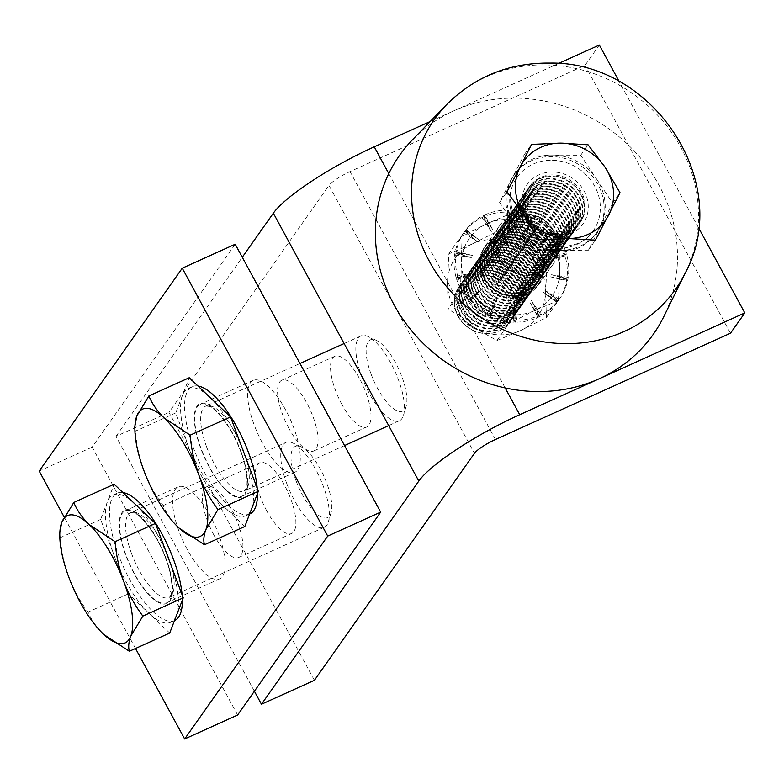 <?xml version="1.0" encoding="UTF-8"?>
<svg xmlns="http://www.w3.org/2000/svg" width="784" height="784" viewBox="0 0 784 784"><rect width="100%" height="100%" fill="white"/><g stroke="black" fill="none" stroke-linecap="round" stroke-linejoin="round"><path stroke-width="0.59" stroke-dasharray="3.92 2.94" d="M209.377 466.803A50.45 17.748 65.7 0 1 200.214 404.348A50.45 17.748 65.7 0 1 232.632 433.836A50.45 17.748 65.7 0 1 241.795 496.292A50.45 17.748 65.7 0 1 209.377 466.803M262.346 442.852A50.45 17.748 65.7 0 1 253.183 380.397A50.45 17.748 65.7 0 1 285.592 409.885A50.45 17.748 65.7 0 1 294.755 472.34A50.45 17.748 65.7 0 1 262.346 442.852M134.28 573.32A50.45 17.748 65.7 0 1 125.117 510.864A50.45 17.748 65.7 0 1 157.525 540.352A50.45 17.748 65.7 0 1 166.688 602.808A50.45 17.748 65.7 0 1 134.28 573.32M187.239 549.378A50.45 17.748 65.7 0 1 178.076 486.913A50.45 17.748 65.7 0 1 210.484 516.401A50.45 17.748 65.7 0 1 219.657 578.857A50.45 17.748 65.7 0 1 187.239 549.378M237.621 715.018L92.159 447.125L235.21 244.236M135.524 648.486L64.19 517.097M92.159 447.125L39.2 471.076M182.104 594.831A69.854 24.578 65.7 0 1 182.368 600.074M174.685 620.487A69.854 24.578 65.7 0 1 118.502 554.837A69.854 24.578 65.7 0 1 117.12 493.185A69.854 24.578 65.7 0 1 122.872 492.538M176.478 615.43A69.854 24.578 -114.3 0 0 169.334 560.638A69.854 24.578 -114.3 0 0 134.789 503.847A69.854 24.578 -114.3 0 0 113.151 494.978A69.854 24.578 -114.3 0 0 107.388 501.838A69.854 24.578 -114.3 0 0 114.533 556.63A69.854 24.578 -114.3 0 0 149.068 613.421A69.854 24.578 -114.3 0 0 170.716 622.29A69.854 24.578 -114.3 0 0 176.478 615.43M296.078 480.876A39.092 13.749 -114.3 0 0 315.913 513.128A39.092 13.749 -114.3 0 0 331.044 512.873A39.092 13.749 -114.3 0 0 326.742 483.12A39.092 13.749 -114.3 0 0 301.193 446.86A39.092 13.749 -114.3 0 0 296.078 480.876M286.758 483.542A46.57 16.386 -114.3 0 0 324.213 527.318A46.57 16.386 -114.3 0 0 328.418 521.664A46.57 16.386 -114.3 0 0 323.292 486.217A46.57 16.386 -114.3 0 0 292.853 443.019A46.57 16.386 -114.3 0 0 285.837 442.45A46.57 16.386 -114.3 0 0 286.758 483.542M169.716 633.021L128.419 593.821L100.636 519.439L114.141 484.247M59.672 533.306L60.28 537.687C61.417 551.426 64.278 564.627 68.845 577.289C73.774 589.98 80.174 601.573 88.063 612.079C91.395 620.017 96.51 627.347 103.39 634.08M100.636 519.439L60.28 537.687M128.419 593.821L88.063 612.079M257.211 488.314A69.854 24.578 65.7 0 1 257.466 493.557M249.792 513.971A69.854 24.578 65.7 0 1 193.599 448.321A69.854 24.578 65.7 0 1 192.217 386.669A69.854 24.578 65.7 0 1 197.98 386.022M251.576 508.914A69.854 24.578 -114.3 0 0 244.432 454.122A69.854 24.578 -114.3 0 0 209.887 397.331A69.854 24.578 -114.3 0 0 188.248 388.462A69.854 24.578 -114.3 0 0 182.486 395.322A69.854 24.578 -114.3 0 0 189.63 450.114A69.854 24.578 -114.3 0 0 224.175 506.905A69.854 24.578 -114.3 0 0 245.813 515.774A69.854 24.578 -114.3 0 0 251.576 508.914M371.175 374.36A39.092 13.749 -114.3 0 0 391.01 406.612A39.092 13.749 -114.3 0 0 406.151 406.357A39.092 13.749 -114.3 0 0 401.849 376.604A39.092 13.749 -114.3 0 0 376.3 340.344A39.092 13.749 -114.3 0 0 371.175 374.36M361.865 377.026A46.57 16.386 -114.3 0 0 399.321 420.802A46.57 16.386 -114.3 0 0 403.525 415.148A46.57 16.386 -114.3 0 0 398.399 379.701A46.57 16.386 -114.3 0 0 367.961 336.503A46.57 16.386 -114.3 0 0 360.944 335.934A46.57 16.386 -114.3 0 0 361.865 377.026M244.824 526.505L203.526 487.305L175.734 412.923L189.238 377.731M134.77 426.79L135.377 431.171C136.514 444.91 139.376 458.111 143.952 470.772C148.872 483.463 155.281 495.057 163.17 505.562C166.502 513.5 171.608 520.831 178.497 527.563M175.734 412.923L135.377 431.171M203.526 487.305L163.17 505.562M495.841 240.551A31.046 28.459 -144.8 0 1 532.659 248.94A31.046 28.459 -144.8 0 1 536.021 285.111A31.046 28.459 -144.8 0 1 525.447 293.892A31.046 28.459 -144.8 0 1 488.628 285.503A31.046 28.459 -144.8 0 1 485.267 249.332A31.046 28.459 -144.8 0 1 495.841 240.551M495.89 240.482A31.046 28.459 -144.8 0 1 532.699 248.871A31.046 28.459 -144.8 0 1 536.06 285.043A31.046 28.459 -144.8 0 1 525.496 293.824A31.046 28.459 -144.8 0 1 488.677 285.435A31.046 28.459 -144.8 0 1 485.316 249.263A31.046 28.459 -144.8 0 1 495.89 240.482M497.311 245.617A26.391 24.186 -144.8 0 1 528.602 252.742A26.391 24.186 -144.8 0 1 531.464 283.494A26.391 24.186 -144.8 0 1 522.477 290.952A26.391 24.186 -144.8 0 1 491.186 283.828A26.391 24.186 -144.8 0 1 488.324 253.075A26.391 24.186 -144.8 0 1 497.311 245.617M481.758 260.523A31.046 28.459 -144.8 0 1 522.899 274.959A31.046 28.459 -144.8 0 1 511.364 313.865A31.046 28.459 -144.8 0 1 470.224 299.429A31.046 28.459 -144.8 0 1 481.758 260.523M509.894 308.798A26.391 24.186 35.2 0 0 518.881 301.33A26.391 24.186 35.2 0 0 516.029 270.588A26.391 24.186 35.2 0 0 484.728 263.453A26.391 24.186 35.2 0 0 475.751 270.921A26.391 24.186 35.2 0 0 478.603 301.664A26.391 24.186 35.2 0 0 509.894 308.798M496.948 340.54L520.615 330.534L546.37 317.579L558.414 300.488L559.786 271.607L559.07 245.666L535.727 228.262L510.306 213.807L486.639 223.812L460.884 236.768L448.84 253.859L447.468 282.74L448.183 308.68L471.527 326.075L496.948 340.54L508.992 323.449L485.649 306.044A50.45 46.246 -144.8 0 1 461.6 262.699L460.228 291.589L448.183 308.68M460.884 236.768L461.6 262.699A50.45 46.246 -144.8 0 1 486.639 223.812A50.45 46.246 -144.8 0 1 535.727 228.262A50.45 46.246 -144.8 0 1 559.786 271.607A50.45 46.246 -144.8 0 1 534.747 310.493L508.992 323.449M460.228 291.589L485.649 306.044A50.45 46.246 -144.8 0 0 534.747 310.493L558.414 300.488M546.37 317.579L545.654 291.638L547.026 262.758L521.605 248.303L498.261 230.898L472.507 243.853L448.84 253.859M559.07 245.666L547.026 262.758M510.306 213.807L498.261 230.898M472.507 243.853A50.45 46.246 35.2 0 0 447.468 282.74A50.45 46.246 35.2 0 0 471.527 326.075A50.45 46.246 -144.8 0 0 520.615 330.534A50.45 46.246 35.2 0 0 545.654 291.638A50.45 46.246 35.2 0 0 521.605 248.303A50.45 46.246 35.2 0 0 472.507 243.853M542.361 267.961A32.605 29.88 35.2 0 0 518.812 238.12A32.605 29.88 35.2 0 0 484.042 248.371A32.605 29.88 35.2 0 0 479.014 266.354A32.605 29.88 35.2 0 0 502.564 296.195A32.605 29.88 35.2 0 0 537.334 285.944A32.605 29.88 35.2 0 0 542.361 267.961M543.792 265.933A32.605 29.88 35.2 0 0 520.243 236.092A32.605 29.88 35.2 0 0 485.472 246.343A32.605 29.88 35.2 0 0 480.445 264.326A32.605 29.88 35.2 0 0 503.994 294.167A32.605 29.88 35.2 0 0 538.765 283.916A32.605 29.88 35.2 0 0 543.792 265.933M456.043 252.909L455.916 251.997L472.742 255.506L456.043 252.909A58.212 53.361 35.2 0 0 455.563 263.689A58.212 53.361 35.2 0 0 457.68 275.968L473.732 272.773L457.68 275.968M454.132 265.717A58.212 53.361 35.2 0 0 456.249 277.997L456.611 277.487L456.69 279.427A58.212 53.361 35.2 0 0 468.44 300.321L468.793 299.821L469.459 301.487A58.212 53.361 35.2 0 0 489 316.089L489.353 315.58L490.402 316.736A58.212 53.361 35.2 0 0 513.853 322.155L514.206 321.646L515.353 322.175A58.212 53.361 35.2 0 0 538.079 317.334L539.392 316.716A58.212 53.361 35.2 0 0 556.885 302.575L557.738 301.438A58.212 53.361 35.2 0 0 558.267 300.703A58.212 53.361 35.2 0 0 566.538 280.79L566.773 279.369A58.212 53.361 35.2 0 0 567.253 268.589A58.212 53.361 35.2 0 0 565.127 256.319L565.489 255.809L564.696 254.878A58.212 53.361 35.2 0 0 552.936 233.985L553.298 233.475L551.916 232.828A58.212 53.361 35.2 0 0 532.385 218.226L532.738 217.717L530.984 217.57A58.212 53.361 35.2 0 0 507.532 212.15L507.885 211.651L506.023 212.131A58.212 53.361 35.2 0 0 483.297 216.982L481.993 217.599A58.212 53.361 35.2 0 0 464.5 231.741L463.638 232.877A58.212 53.361 35.2 0 0 463.109 233.612A58.212 53.361 35.2 0 0 454.847 253.516L454.612 254.937A58.212 53.361 35.2 0 0 454.132 265.717M457.327 276.468L458.121 277.399A58.212 53.361 35.2 0 0 469.871 298.292L469.508 298.802L470.89 299.459A58.212 53.361 35.2 0 0 490.431 314.061L490.069 314.56L491.833 314.707A58.212 53.361 35.2 0 0 515.284 320.127L514.921 320.636L516.783 320.146A58.212 53.361 35.2 0 0 539.51 315.305L540.823 314.688A58.212 53.361 35.2 0 0 558.316 300.546L559.168 299.41A58.212 53.361 35.2 0 0 559.698 298.675A58.212 53.361 35.2 0 0 567.969 278.761L568.204 277.34A58.212 53.361 35.2 0 0 568.684 266.56A58.212 53.361 35.2 0 0 566.558 254.29L550.515 257.485L566.558 254.29M540.823 314.688L531.434 300.507L539.51 315.305M559.168 299.41L544.694 290.1L558.316 300.546M568.204 277.34L551.505 274.743L567.969 278.761M472.742 255.506L456.278 251.488A58.212 53.361 35.2 0 1 464.54 231.584A58.212 53.361 35.2 0 1 465.069 230.849L479.543 240.149L465.931 229.712A58.212 53.361 35.2 0 1 483.424 215.571L492.803 229.741L484.728 214.953A58.212 53.361 35.2 0 1 507.454 210.102L509.894 226.341L508.963 210.122A58.212 53.361 35.2 0 1 532.414 215.541L527.416 230.623L533.816 216.198A58.212 53.361 35.2 0 1 553.347 230.8L541.911 241.737L554.366 231.956A58.212 53.361 35.2 0 1 566.126 252.85L550.515 257.485M458.121 277.399L473.732 272.773M470.89 299.459L482.327 288.522L469.871 298.292M491.833 314.707L496.821 299.635L490.431 314.061M516.783 320.146L514.353 303.918L515.284 320.127M539.392 316.716L530.004 302.536L538.079 317.334M515.353 322.175L512.922 305.946L513.853 322.155M490.402 316.736L495.39 301.664L489 316.089M469.459 301.487L480.896 290.55L468.44 300.321M456.69 279.427L472.301 274.802L456.249 277.997M454.612 254.937L471.311 257.534L454.847 253.516M463.638 232.877L478.113 242.178L464.5 231.741M481.993 217.599L491.372 231.77L483.297 216.982M506.023 212.131L508.463 228.369L507.532 212.15M530.984 217.57L525.986 232.652L532.385 218.226M551.916 232.828L540.49 243.765L552.936 233.985M564.696 254.878L549.084 259.514L565.127 256.319M566.773 279.369L550.074 276.772L566.538 280.79M557.738 301.438L543.263 292.128L556.885 302.575M456.278 251.488L455.916 251.997M465.069 230.849L465.569 230.222L479.543 240.149M465.931 229.712L465.569 230.222M483.424 215.571L484.375 215.453L492.803 229.741M484.728 214.953L484.375 215.453M507.454 210.102L508.6 210.631L509.894 226.341M508.963 210.122L508.6 210.631M532.414 215.541L533.453 216.698L527.416 230.623M533.816 216.198L533.453 216.698M553.347 230.8L554.014 232.466L541.911 241.737M554.366 231.956L554.014 232.466M566.126 252.85L566.205 254.79M514.921 320.636L514.353 303.918M514.206 321.646L512.922 305.946M490.069 314.56L496.821 299.635M469.508 298.802L482.327 288.522M567.606 279.271L551.505 274.743M557.953 301.046L544.694 290.1M539.157 315.815L531.434 300.507M489.353 315.58L495.39 301.664M468.793 299.821L480.896 290.55M456.611 277.487L472.301 274.802M455.2 253.007L471.311 257.534M464.853 231.231L478.113 242.178M483.659 216.472L491.372 231.77M507.885 211.651L508.463 228.369M532.738 217.717L525.986 232.652M553.298 233.475L540.49 243.765M565.489 255.809L549.084 259.514M566.891 280.29L550.074 276.772M557.238 302.065L543.263 292.128M538.441 316.824L530.004 302.536M457.278 289.443A31.046 28.459 35.2 0 0 469.724 328.633A31.046 28.459 35.2 0 0 509.874 322.185A31.046 28.459 35.2 0 0 511.727 319.147A31.046 28.459 35.2 0 0 499.281 279.966A31.046 28.459 35.2 0 0 459.13 286.405A31.046 28.459 35.2 0 0 457.278 289.443M471.498 329.466A31.046 28.459 35.2 0 0 509.982 322.048A31.046 28.459 35.2 0 0 511.825 319A31.046 28.459 35.2 0 0 497.713 278.839A31.046 28.459 35.2 0 0 459.228 286.258A31.046 28.459 35.2 0 0 457.386 289.306A31.046 28.459 35.2 0 0 471.498 329.466M460.061 292.912A26.744 24.51 35.2 0 0 472.223 327.506A26.744 24.51 35.2 0 0 506.954 318.5A26.744 24.51 35.2 0 0 494.802 283.906A26.744 24.51 35.2 0 0 460.061 292.912M496.586 281.368A26.744 24.51 35.2 0 0 461.845 290.374A26.744 24.51 35.2 0 0 474.006 324.968A26.744 24.51 35.2 0 0 508.747 315.962A26.744 24.51 35.2 0 0 496.586 281.368M458.767 287.336A31.046 28.459 35.2 0 0 472.889 327.496A31.046 28.459 35.2 0 0 511.364 320.078A31.046 28.459 35.2 0 0 513.216 317.03A31.046 28.459 35.2 0 0 499.094 276.87A31.046 28.459 35.2 0 0 460.62 284.288A31.046 28.459 35.2 0 0 458.767 287.336M473.291 326.928A31.046 28.459 35.2 0 0 511.766 319.509A31.046 28.459 35.2 0 0 513.618 316.462A31.046 28.459 35.2 0 0 499.496 276.311A31.046 28.459 35.2 0 0 461.021 283.73A31.046 28.459 35.2 0 0 459.169 286.768A31.046 28.459 35.2 0 0 473.291 326.928M498.379 278.83A26.744 24.51 35.2 0 0 463.638 287.836A26.744 24.51 35.2 0 0 475.8 322.43A26.744 24.51 35.2 0 0 510.531 313.424A26.744 24.51 35.2 0 0 498.379 278.83M460.561 284.798A31.046 28.459 35.2 0 0 474.673 324.958A31.046 28.459 35.2 0 0 513.157 317.54A31.046 28.459 35.2 0 0 515 314.502A31.046 28.459 35.2 0 0 500.888 274.341A31.046 28.459 35.2 0 0 462.403 281.76A31.046 28.459 35.2 0 0 460.561 284.798M475.075 324.39A31.046 28.459 35.2 0 0 513.559 316.971A31.046 28.459 35.2 0 0 515.402 313.933A31.046 28.459 35.2 0 0 501.29 273.773A31.046 28.459 35.2 0 0 462.805 281.191A31.046 28.459 35.2 0 0 460.953 284.229A31.046 28.459 35.2 0 0 475.075 324.39M500.163 276.291A26.744 24.51 35.2 0 0 465.422 285.307A26.744 24.51 35.2 0 0 477.583 319.892A26.744 24.51 35.2 0 0 512.324 310.885A26.744 24.51 35.2 0 0 500.163 276.291M462.344 282.26A31.046 28.459 35.2 0 0 476.466 322.42A31.046 28.459 35.2 0 0 514.941 315.001A31.046 28.459 35.2 0 0 516.793 311.963A31.046 28.459 35.2 0 0 502.671 271.803A31.046 28.459 35.2 0 0 464.197 279.222A31.046 28.459 35.2 0 0 462.344 282.26M476.858 321.852A31.046 28.459 35.2 0 0 515.343 314.433A31.046 28.459 35.2 0 0 517.195 311.395A31.046 28.459 35.2 0 0 503.073 271.235A31.046 28.459 35.2 0 0 464.589 278.653A31.046 28.459 35.2 0 0 462.746 281.691A31.046 28.459 35.2 0 0 476.858 321.852M501.956 273.763A26.744 24.51 35.2 0 0 467.215 282.769A26.744 24.51 35.2 0 0 479.377 317.363A26.744 24.51 35.2 0 0 514.108 308.347A26.744 24.51 35.2 0 0 501.956 273.763M464.138 279.721A31.046 28.459 35.2 0 0 478.25 319.882A31.046 28.459 35.2 0 0 516.734 312.463A31.046 28.459 35.2 0 0 518.577 309.425A31.046 28.459 35.2 0 0 504.465 269.265A31.046 28.459 35.2 0 0 465.98 276.683A31.046 28.459 35.2 0 0 464.138 279.721M478.652 319.313A31.046 28.459 35.2 0 0 517.136 311.895A31.046 28.459 35.2 0 0 518.979 308.857A31.046 28.459 35.2 0 0 504.867 268.696A31.046 28.459 35.2 0 0 466.382 276.115A31.046 28.459 35.2 0 0 464.53 279.163A31.046 28.459 35.2 0 0 478.652 319.313M503.74 271.225A26.744 24.51 35.2 0 0 468.999 280.231A26.744 24.51 35.2 0 0 481.16 314.825A26.744 24.51 35.2 0 0 515.901 305.819A26.744 24.51 35.2 0 0 503.74 271.225M465.921 277.193A31.046 28.459 35.2 0 0 480.043 317.344A31.046 28.459 35.2 0 0 518.518 309.935A31.046 28.459 35.2 0 0 520.37 306.887A31.046 28.459 35.2 0 0 506.248 266.727A31.046 28.459 35.2 0 0 467.774 274.145A31.046 28.459 35.2 0 0 465.921 277.193M480.435 316.785A31.046 28.459 35.2 0 0 518.92 309.366A31.046 28.459 35.2 0 0 520.772 306.319A31.046 28.459 35.2 0 0 506.65 266.158A31.046 28.459 35.2 0 0 468.166 273.577A31.046 28.459 35.2 0 0 466.323 276.625A31.046 28.459 35.2 0 0 480.435 316.785M505.523 268.687A26.744 24.51 35.2 0 0 470.792 277.693A26.744 24.51 35.2 0 0 482.954 312.287A26.744 24.51 35.2 0 0 517.685 303.281A26.744 24.51 35.2 0 0 505.523 268.687M467.715 274.655A31.046 28.459 35.2 0 0 481.827 314.815A31.046 28.459 35.2 0 0 520.311 307.397A31.046 28.459 35.2 0 0 522.154 304.349A31.046 28.459 35.2 0 0 508.042 264.198A31.046 28.459 35.2 0 0 469.557 271.607A31.046 28.459 35.2 0 0 467.715 274.655M482.229 314.247A31.046 28.459 35.2 0 0 520.703 306.828A31.046 28.459 35.2 0 0 522.556 303.79A31.046 28.459 35.2 0 0 508.434 263.63A31.046 28.459 35.2 0 0 469.959 271.048A31.046 28.459 35.2 0 0 468.107 274.086A31.046 28.459 35.2 0 0 482.229 314.247M507.317 266.148A26.744 24.51 35.2 0 0 472.576 275.164A26.744 24.51 35.2 0 0 484.737 309.749A26.744 24.51 35.2 0 0 519.478 300.742A26.744 24.51 35.2 0 0 507.317 266.148M469.498 272.117A31.046 28.459 35.2 0 0 483.62 312.277A31.046 28.459 35.2 0 0 522.095 304.858A31.046 28.459 35.2 0 0 523.947 301.82A31.046 28.459 35.2 0 0 509.825 261.66A31.046 28.459 35.2 0 0 471.351 269.079A31.046 28.459 35.2 0 0 469.498 272.117M484.012 311.709A31.046 28.459 35.2 0 0 522.497 304.29A31.046 28.459 35.2 0 0 524.339 301.252A31.046 28.459 35.2 0 0 510.227 261.092A31.046 28.459 35.2 0 0 471.743 268.51A31.046 28.459 35.2 0 0 469.9 271.548A31.046 28.459 35.2 0 0 484.012 311.709M509.1 263.61A26.744 24.51 35.2 0 0 474.369 272.626A26.744 24.51 35.2 0 0 486.531 307.22A26.744 24.51 35.2 0 0 521.262 298.204A26.744 24.51 35.2 0 0 509.1 263.61M471.282 269.578A31.046 28.459 35.2 0 0 485.404 309.739A31.046 28.459 35.2 0 0 523.888 302.32A31.046 28.459 35.2 0 0 525.731 299.282A31.046 28.459 35.2 0 0 511.619 259.122A31.046 28.459 35.2 0 0 473.134 266.54A31.046 28.459 35.2 0 0 471.282 269.578M485.806 309.17A31.046 28.459 35.2 0 0 524.28 301.752A31.046 28.459 35.2 0 0 526.133 298.714A31.046 28.459 35.2 0 0 512.011 258.553A31.046 28.459 35.2 0 0 473.536 265.972A31.046 28.459 35.2 0 0 471.684 269.01A31.046 28.459 35.2 0 0 485.806 309.17M510.894 261.082A26.744 24.51 35.2 0 0 476.153 270.088A26.744 24.51 35.2 0 0 488.314 304.682A26.744 24.51 35.2 0 0 523.055 295.666A26.744 24.51 35.2 0 0 510.894 261.082M473.075 267.04A31.046 28.459 35.2 0 0 487.187 307.201A31.046 28.459 35.2 0 0 525.672 299.782A31.046 28.459 35.2 0 0 527.524 296.744A31.046 28.459 35.2 0 0 513.402 256.584A31.046 28.459 35.2 0 0 474.918 264.002A31.046 28.459 35.2 0 0 473.075 267.04M487.589 306.632A31.046 28.459 35.2 0 0 526.074 299.223A31.046 28.459 35.2 0 0 527.916 296.176A31.046 28.459 35.2 0 0 513.804 256.015A31.046 28.459 35.2 0 0 475.32 263.434A31.046 28.459 35.2 0 0 473.477 266.482A31.046 28.459 35.2 0 0 487.589 306.632M512.677 258.544A26.744 24.51 35.2 0 0 477.946 267.55A26.744 24.51 35.2 0 0 490.098 302.144A26.744 24.51 35.2 0 0 524.839 293.138A26.744 24.51 35.2 0 0 512.677 258.544M474.859 264.512A31.046 28.459 35.2 0 0 488.981 304.672A31.046 28.459 35.2 0 0 527.465 297.254A31.046 28.459 35.2 0 0 529.308 294.206A31.046 28.459 35.2 0 0 515.196 254.045A31.046 28.459 35.2 0 0 476.711 261.464A31.046 28.459 35.2 0 0 474.859 264.512M489.383 304.104A31.046 28.459 35.2 0 0 527.857 296.685A31.046 28.459 35.2 0 0 529.71 293.637A31.046 28.459 35.2 0 0 515.588 253.487A31.046 28.459 35.2 0 0 477.113 260.896A31.046 28.459 35.2 0 0 475.261 263.943A31.046 28.459 35.2 0 0 489.383 304.104M514.471 256.005A26.744 24.51 35.2 0 0 479.73 265.012A26.744 24.51 35.2 0 0 491.891 299.606A26.744 24.51 35.2 0 0 526.632 290.599A26.744 24.51 35.2 0 0 514.471 256.005M476.652 261.974A31.046 28.459 35.2 0 0 490.764 302.134A31.046 28.459 35.2 0 0 529.249 294.715A31.046 28.459 35.2 0 0 531.101 291.668A31.046 28.459 35.2 0 0 516.979 251.517A31.046 28.459 35.2 0 0 478.495 258.936A31.046 28.459 35.2 0 0 476.652 261.974M491.166 301.566A31.046 28.459 35.2 0 0 529.651 294.147A31.046 28.459 35.2 0 0 531.493 291.109A31.046 28.459 35.2 0 0 517.381 250.949A31.046 28.459 35.2 0 0 478.897 258.367A31.046 28.459 35.2 0 0 477.054 261.405A31.046 28.459 35.2 0 0 491.166 301.566M516.254 253.467A26.744 24.51 35.2 0 0 481.523 262.483A26.744 24.51 35.2 0 0 493.675 297.067A26.744 24.51 35.2 0 0 528.416 288.061A26.744 24.51 35.2 0 0 516.254 253.467M478.436 259.435A31.046 28.459 35.2 0 0 492.558 299.596A31.046 28.459 35.2 0 0 531.033 292.177A31.046 28.459 35.2 0 0 532.885 289.139A31.046 28.459 35.2 0 0 518.763 248.979A31.046 28.459 35.2 0 0 480.288 256.397A31.046 28.459 35.2 0 0 478.436 259.435M492.96 299.027A31.046 28.459 35.2 0 0 531.434 291.609A31.046 28.459 35.2 0 0 533.287 288.571A31.046 28.459 35.2 0 0 519.165 248.41A31.046 28.459 35.2 0 0 480.69 255.829A31.046 28.459 35.2 0 0 478.838 258.867A31.046 28.459 35.2 0 0 492.96 299.027M518.048 250.929A26.744 24.51 35.2 0 0 483.307 259.945A26.744 24.51 35.2 0 0 495.468 294.539A26.744 24.51 35.2 0 0 530.209 285.523A26.744 24.51 35.2 0 0 518.048 250.929M480.229 256.897A31.046 28.459 35.2 0 0 494.341 297.058A31.046 28.459 35.2 0 0 532.826 289.639A31.046 28.459 35.2 0 0 534.668 286.601A31.046 28.459 35.2 0 0 520.556 246.441A31.046 28.459 35.2 0 0 482.072 253.859A31.046 28.459 35.2 0 0 480.229 256.897M494.743 296.489A31.046 28.459 35.2 0 0 533.228 289.071A31.046 28.459 35.2 0 0 535.07 286.033A31.046 28.459 35.2 0 0 520.958 245.872A31.046 28.459 35.2 0 0 482.474 253.291A31.046 28.459 35.2 0 0 480.631 256.329A31.046 28.459 35.2 0 0 494.743 296.489M519.831 248.401A26.744 24.51 35.2 0 0 485.1 257.407A26.744 24.51 35.2 0 0 497.252 292.001A26.744 24.51 35.2 0 0 531.993 282.995A26.744 24.51 35.2 0 0 519.831 248.401M482.013 254.359A31.046 28.459 35.2 0 0 496.135 294.519A31.046 28.459 35.2 0 0 534.61 287.101A31.046 28.459 35.2 0 0 536.462 284.063A31.046 28.459 35.2 0 0 522.34 243.902A31.046 28.459 35.2 0 0 483.865 251.321A31.046 28.459 35.2 0 0 482.013 254.359M496.537 293.961A31.046 28.459 35.2 0 0 535.011 286.542A31.046 28.459 35.2 0 0 536.864 283.494A31.046 28.459 35.2 0 0 522.742 243.334A31.046 28.459 35.2 0 0 484.267 250.753A31.046 28.459 35.2 0 0 482.415 253.8A31.046 28.459 35.2 0 0 496.537 293.961M521.625 245.862A26.744 24.51 35.2 0 0 486.884 254.869A26.744 24.51 35.2 0 0 499.045 289.463A26.744 24.51 35.2 0 0 533.777 280.456A26.744 24.51 35.2 0 0 521.625 245.862M483.806 251.831A31.046 28.459 35.2 0 0 497.918 291.991A31.046 28.459 35.2 0 0 536.403 284.572A31.046 28.459 35.2 0 0 538.245 281.525A31.046 28.459 35.2 0 0 524.133 241.364A31.046 28.459 35.2 0 0 485.649 248.783A31.046 28.459 35.2 0 0 483.806 251.831M498.32 291.423A31.046 28.459 35.2 0 0 536.805 284.004A31.046 28.459 35.2 0 0 538.647 280.956A31.046 28.459 35.2 0 0 524.535 240.806A31.046 28.459 35.2 0 0 486.051 248.224A31.046 28.459 35.2 0 0 484.208 251.262A31.046 28.459 35.2 0 0 498.32 291.423M523.408 243.324A26.744 24.51 35.2 0 0 488.667 252.33A26.744 24.51 35.2 0 0 500.829 286.924A26.744 24.51 35.2 0 0 535.57 277.918A26.744 24.51 35.2 0 0 523.408 243.324M485.59 249.292A31.046 28.459 35.2 0 0 499.712 289.453A31.046 28.459 35.2 0 0 538.187 282.034A31.046 28.459 35.2 0 0 540.039 278.996A31.046 28.459 35.2 0 0 525.917 238.836A31.046 28.459 35.2 0 0 487.442 246.254A31.046 28.459 35.2 0 0 485.59 249.292M500.104 288.884A31.046 28.459 35.2 0 0 538.588 281.466A31.046 28.459 35.2 0 0 540.441 278.428A31.046 28.459 35.2 0 0 526.319 238.267A31.046 28.459 35.2 0 0 487.844 245.686A31.046 28.459 35.2 0 0 485.992 248.724A31.046 28.459 35.2 0 0 500.104 288.884M525.202 240.786A26.744 24.51 35.2 0 0 490.461 249.802A26.744 24.51 35.2 0 0 502.622 284.386A26.744 24.51 35.2 0 0 537.354 275.38A26.744 24.51 35.2 0 0 525.202 240.786M487.383 246.754A31.046 28.459 35.2 0 0 501.495 286.915A31.046 28.459 35.2 0 0 539.98 279.496A31.046 28.459 35.2 0 0 541.822 276.458A31.046 28.459 35.2 0 0 527.71 236.298A31.046 28.459 35.2 0 0 489.226 243.716A31.046 28.459 35.2 0 0 487.383 246.754M501.897 286.346A31.046 28.459 35.2 0 0 540.382 278.928A31.046 28.459 35.2 0 0 542.224 275.89A31.046 28.459 35.2 0 0 528.112 235.729A31.046 28.459 35.2 0 0 489.628 243.148A31.046 28.459 35.2 0 0 487.775 246.186A31.046 28.459 35.2 0 0 501.897 286.346M526.985 238.258A26.744 24.51 35.2 0 0 492.244 247.264A26.744 24.51 35.2 0 0 504.406 281.858A26.744 24.51 35.2 0 0 539.147 272.842A26.744 24.51 35.2 0 0 526.985 238.258M489.167 244.216A31.046 28.459 35.2 0 0 503.289 284.376A31.046 28.459 35.2 0 0 541.764 276.958A31.046 28.459 35.2 0 0 543.616 273.92A31.046 28.459 35.2 0 0 529.494 233.759A31.046 28.459 35.2 0 0 491.019 241.178A31.046 28.459 35.2 0 0 489.167 244.216M503.681 283.808A31.046 28.459 35.2 0 0 542.165 276.389A31.046 28.459 35.2 0 0 544.018 273.351A31.046 28.459 35.2 0 0 529.896 233.191A31.046 28.459 35.2 0 0 491.411 240.61A31.046 28.459 35.2 0 0 489.569 243.657A31.046 28.459 35.2 0 0 503.681 283.808M528.769 235.719A26.744 24.51 35.2 0 0 494.038 244.726A26.744 24.51 35.2 0 0 506.199 279.32A26.744 24.51 35.2 0 0 540.931 270.313A26.744 24.51 35.2 0 0 528.769 235.719M490.96 241.688A31.046 28.459 35.2 0 0 505.072 281.838A31.046 28.459 35.2 0 0 543.557 274.429A31.046 28.459 35.2 0 0 545.399 271.382A31.046 28.459 35.2 0 0 531.287 231.221A31.046 28.459 35.2 0 0 492.803 238.64A31.046 28.459 35.2 0 0 490.96 241.688M505.474 281.28A31.046 28.459 35.2 0 0 543.949 273.861A31.046 28.459 35.2 0 0 545.801 270.813A31.046 28.459 35.2 0 0 531.689 230.653A31.046 28.459 35.2 0 0 493.205 238.071A31.046 28.459 35.2 0 0 491.352 241.119A31.046 28.459 35.2 0 0 505.474 281.28M530.562 233.181A26.744 24.51 35.2 0 0 495.821 242.187A26.744 24.51 35.2 0 0 507.983 276.781A26.744 24.51 35.2 0 0 542.724 267.775A26.744 24.51 35.2 0 0 530.562 233.181M492.744 239.149A31.046 28.459 35.2 0 0 506.866 279.31A31.046 28.459 35.2 0 0 545.341 271.891A31.046 28.459 35.2 0 0 547.193 268.843A31.046 28.459 35.2 0 0 533.071 228.693A31.046 28.459 35.2 0 0 494.596 236.102A31.046 28.459 35.2 0 0 492.744 239.149M507.258 278.741A31.046 28.459 35.2 0 0 545.742 271.323A31.046 28.459 35.2 0 0 547.585 268.285A31.046 28.459 35.2 0 0 533.473 228.124A31.046 28.459 35.2 0 0 494.988 235.543A31.046 28.459 35.2 0 0 493.146 238.581A31.046 28.459 35.2 0 0 507.258 278.741M532.346 230.643A26.744 24.51 35.2 0 0 497.615 239.659A26.744 24.51 35.2 0 0 509.776 274.243A26.744 24.51 35.2 0 0 544.508 265.237A26.744 24.51 35.2 0 0 532.346 230.643M494.537 236.611A31.046 28.459 35.2 0 0 508.649 276.772A31.046 28.459 35.2 0 0 547.134 269.353A31.046 28.459 35.2 0 0 548.976 266.315A31.046 28.459 35.2 0 0 534.864 226.155A31.046 28.459 35.2 0 0 496.38 233.573A31.046 28.459 35.2 0 0 494.537 236.611M509.051 276.203A31.046 28.459 35.2 0 0 547.526 268.785A31.046 28.459 35.2 0 0 549.378 265.747A31.046 28.459 35.2 0 0 535.256 225.586A31.046 28.459 35.2 0 0 496.782 233.005A31.046 28.459 35.2 0 0 494.929 236.043A31.046 28.459 35.2 0 0 509.051 276.203M534.139 228.105A26.744 24.51 35.2 0 0 499.398 237.121A26.744 24.51 35.2 0 0 511.56 271.715A26.744 24.51 35.2 0 0 546.301 262.699A26.744 24.51 35.2 0 0 534.139 228.105M496.321 234.073A31.046 28.459 35.2 0 0 510.433 274.233A31.046 28.459 35.2 0 0 548.918 266.815A31.046 28.459 35.2 0 0 550.77 263.777A31.046 28.459 35.2 0 0 536.648 223.616A31.046 28.459 35.2 0 0 498.173 231.035A31.046 28.459 35.2 0 0 496.321 234.073M510.835 273.665A31.046 28.459 35.2 0 0 549.319 266.246A31.046 28.459 35.2 0 0 551.162 263.208A31.046 28.459 35.2 0 0 537.05 223.048A31.046 28.459 35.2 0 0 498.565 230.467A31.046 28.459 35.2 0 0 496.723 233.505A31.046 28.459 35.2 0 0 510.835 273.665M535.923 225.576A26.744 24.51 35.2 0 0 501.192 234.583A26.744 24.51 35.2 0 0 513.353 269.177A26.744 24.51 35.2 0 0 548.085 260.161A26.744 24.51 35.2 0 0 535.923 225.576M498.105 231.535A31.046 28.459 35.2 0 0 512.226 271.695A31.046 28.459 35.2 0 0 550.711 264.277A31.046 28.459 35.2 0 0 552.553 261.239A31.046 28.459 35.2 0 0 538.441 221.078A31.046 28.459 35.2 0 0 499.957 228.497A31.046 28.459 35.2 0 0 498.105 231.535M512.628 271.127A31.046 28.459 35.2 0 0 551.103 263.718A31.046 28.459 35.2 0 0 552.955 260.67A31.046 28.459 35.2 0 0 538.833 220.51A31.046 28.459 35.2 0 0 500.359 227.928A31.046 28.459 35.2 0 0 498.506 230.976A31.046 28.459 35.2 0 0 512.628 271.127M537.716 223.038A26.744 24.51 35.2 0 0 502.975 232.044A26.744 24.51 35.2 0 0 515.137 266.638A26.744 24.51 35.2 0 0 549.878 257.632A26.744 24.51 35.2 0 0 537.716 223.038M499.898 229.006A31.046 28.459 35.2 0 0 514.01 269.167A31.046 28.459 35.2 0 0 552.495 261.748A31.046 28.459 35.2 0 0 554.347 258.7A31.046 28.459 35.2 0 0 540.225 218.54A31.046 28.459 35.2 0 0 501.74 225.959A31.046 28.459 35.2 0 0 499.898 229.006M514.412 268.598A31.046 28.459 35.2 0 0 552.896 261.18A31.046 28.459 35.2 0 0 554.739 258.132A31.046 28.459 35.2 0 0 540.627 217.981A31.046 28.459 35.2 0 0 502.142 225.39A31.046 28.459 35.2 0 0 500.3 228.438A31.046 28.459 35.2 0 0 514.412 268.598M539.5 220.5A26.744 24.51 35.2 0 0 504.769 229.506A26.744 24.51 35.2 0 0 516.921 264.1A26.744 24.51 35.2 0 0 551.662 255.094A26.744 24.51 35.2 0 0 539.5 220.5M501.682 226.468A31.046 28.459 35.2 0 0 515.803 266.629A31.046 28.459 35.2 0 0 554.278 259.21A31.046 28.459 35.2 0 0 556.13 256.162A31.046 28.459 35.2 0 0 542.018 216.012A31.046 28.459 35.2 0 0 503.534 223.43A31.046 28.459 35.2 0 0 501.682 226.468M516.205 266.06A31.046 28.459 35.2 0 0 554.68 258.642A31.046 28.459 35.2 0 0 556.532 255.604A31.046 28.459 35.2 0 0 542.41 215.443A31.046 28.459 35.2 0 0 503.936 222.862A31.046 28.459 35.2 0 0 502.083 225.9A31.046 28.459 35.2 0 0 516.205 266.06M541.293 217.962A26.744 24.51 35.2 0 0 506.552 226.978A26.744 24.51 35.2 0 0 518.714 261.562A26.744 24.51 35.2 0 0 553.455 252.556A26.744 24.51 35.2 0 0 541.293 217.962M503.475 223.93A31.046 28.459 35.2 0 0 517.587 264.09A31.046 28.459 35.2 0 0 556.072 256.672A31.046 28.459 35.2 0 0 557.914 253.634A31.046 28.459 35.2 0 0 543.802 213.473A31.046 28.459 35.2 0 0 505.317 220.892A31.046 28.459 35.2 0 0 503.475 223.93M517.989 263.522A31.046 28.459 35.2 0 0 556.473 256.103A31.046 28.459 35.2 0 0 558.316 253.065A31.046 28.459 35.2 0 0 544.204 212.905A31.046 28.459 35.2 0 0 505.719 220.324A31.046 28.459 35.2 0 0 503.877 223.362A31.046 28.459 35.2 0 0 517.989 263.522M543.077 215.424A26.744 24.51 35.2 0 0 508.346 224.44A26.744 24.51 35.2 0 0 520.498 259.034A26.744 24.51 35.2 0 0 555.239 250.018A26.744 24.51 35.2 0 0 543.077 215.424M505.259 221.392A31.046 28.459 35.2 0 0 519.38 261.552A31.046 28.459 35.2 0 0 557.855 254.134A31.046 28.459 35.2 0 0 559.707 251.096A31.046 28.459 35.2 0 0 545.586 210.935A31.046 28.459 35.2 0 0 507.111 218.354A31.046 28.459 35.2 0 0 505.259 221.392M519.782 260.984A31.046 28.459 35.2 0 0 558.257 253.565A31.046 28.459 35.2 0 0 560.109 250.527A31.046 28.459 35.2 0 0 545.987 210.367A31.046 28.459 35.2 0 0 507.513 217.785A31.046 28.459 35.2 0 0 505.66 220.823A31.046 28.459 35.2 0 0 519.782 260.984M544.87 212.895A26.744 24.51 35.2 0 0 510.129 221.901A26.744 24.51 35.2 0 0 522.291 256.495A26.744 24.51 35.2 0 0 557.022 247.489A26.744 24.51 35.2 0 0 544.87 212.895M507.052 218.854A31.046 28.459 35.2 0 0 521.164 259.014A31.046 28.459 35.2 0 0 559.649 251.595A31.046 28.459 35.2 0 0 561.491 248.557A31.046 28.459 35.2 0 0 547.379 208.397A31.046 28.459 35.2 0 0 508.894 215.816A31.046 28.459 35.2 0 0 507.052 218.854M521.566 258.455A31.046 28.459 35.2 0 0 560.05 251.037A31.046 28.459 35.2 0 0 561.893 247.989A31.046 28.459 35.2 0 0 547.781 207.829A31.046 28.459 35.2 0 0 509.296 215.247A31.046 28.459 35.2 0 0 507.454 218.295A31.046 28.459 35.2 0 0 521.566 258.455M546.654 210.357A26.744 24.51 35.2 0 0 511.913 219.363A26.744 24.51 35.2 0 0 524.075 253.957A26.744 24.51 35.2 0 0 558.816 244.951A26.744 24.51 35.2 0 0 546.654 210.357M508.836 216.325A31.046 28.459 35.2 0 0 522.957 256.486A31.046 28.459 35.2 0 0 561.432 249.067A31.046 28.459 35.2 0 0 563.284 246.019A31.046 28.459 35.2 0 0 549.163 205.859A31.046 28.459 35.2 0 0 510.688 213.277A31.046 28.459 35.2 0 0 508.836 216.325M523.359 255.917A31.046 28.459 35.2 0 0 561.834 248.499A31.046 28.459 35.2 0 0 563.686 245.451A31.046 28.459 35.2 0 0 549.564 205.3A31.046 28.459 35.2 0 0 511.09 212.719A31.046 28.459 35.2 0 0 509.237 215.757A31.046 28.459 35.2 0 0 523.359 255.917M548.447 207.819A26.744 24.51 35.2 0 0 513.706 216.825A26.744 24.51 35.2 0 0 525.868 251.419A26.744 24.51 35.2 0 0 560.599 242.413A26.744 24.51 35.2 0 0 548.447 207.819M510.629 213.787A31.046 28.459 35.2 0 0 524.741 253.947A31.046 28.459 35.2 0 0 563.226 246.529A31.046 28.459 35.2 0 0 565.068 243.491A31.046 28.459 35.2 0 0 550.956 203.33A31.046 28.459 35.2 0 0 512.471 210.749A31.046 28.459 35.2 0 0 510.629 213.787M525.143 253.379A31.046 28.459 35.2 0 0 563.627 245.96A31.046 28.459 35.2 0 0 565.47 242.922A31.046 28.459 35.2 0 0 551.358 202.762A31.046 28.459 35.2 0 0 512.873 210.181A31.046 28.459 35.2 0 0 511.021 213.219A31.046 28.459 35.2 0 0 525.143 253.379M550.231 205.281A26.744 24.51 35.2 0 0 515.49 214.297A26.744 24.51 35.2 0 0 527.652 248.881A26.744 24.51 35.2 0 0 562.393 239.875A26.744 24.51 35.2 0 0 550.231 205.281M512.413 211.249A31.046 28.459 35.2 0 0 526.534 251.409A31.046 28.459 35.2 0 0 565.009 243.991A31.046 28.459 35.2 0 0 566.861 240.953A31.046 28.459 35.2 0 0 552.74 200.792A31.046 28.459 35.2 0 0 514.265 208.211A31.046 28.459 35.2 0 0 512.413 211.249M526.926 250.841A31.046 28.459 35.2 0 0 565.411 243.422A31.046 28.459 35.2 0 0 567.263 240.384A31.046 28.459 35.2 0 0 553.141 200.224A31.046 28.459 35.2 0 0 514.657 207.642A31.046 28.459 35.2 0 0 512.814 210.68A31.046 28.459 35.2 0 0 526.926 250.841M552.024 202.752A26.744 24.51 35.2 0 0 517.283 211.758A26.744 24.51 35.2 0 0 529.445 246.352A26.744 24.51 35.2 0 0 564.176 237.336A26.744 24.51 35.2 0 0 552.024 202.752M514.206 208.711A31.046 28.459 35.2 0 0 528.318 248.871A31.046 28.459 35.2 0 0 566.803 241.452A31.046 28.459 35.2 0 0 568.645 238.414A31.046 28.459 35.2 0 0 554.533 198.254A31.046 28.459 35.2 0 0 516.048 205.673A31.046 28.459 35.2 0 0 514.206 208.711M528.72 248.303A31.046 28.459 35.2 0 0 567.204 240.884A31.046 28.459 35.2 0 0 569.047 237.846A31.046 28.459 35.2 0 0 554.935 197.686A31.046 28.459 35.2 0 0 516.45 205.104A31.046 28.459 35.2 0 0 514.598 208.152A31.046 28.459 35.2 0 0 528.72 248.303M553.808 200.214A26.744 24.51 35.2 0 0 519.067 209.22A26.744 24.51 35.2 0 0 531.229 243.814A26.744 24.51 35.2 0 0 565.97 234.808A26.744 24.51 35.2 0 0 553.808 200.214M515.99 206.182A31.046 28.459 35.2 0 0 530.111 246.333A31.046 28.459 35.2 0 0 568.586 238.924A31.046 28.459 35.2 0 0 570.438 235.876A31.046 28.459 35.2 0 0 556.317 195.716A31.046 28.459 35.2 0 0 517.842 203.134A31.046 28.459 35.2 0 0 515.99 206.182M530.503 245.774A31.046 28.459 35.2 0 0 568.988 238.356A31.046 28.459 35.2 0 0 570.84 235.308A31.046 28.459 35.2 0 0 556.718 195.147A31.046 28.459 35.2 0 0 518.234 202.566A31.046 28.459 35.2 0 0 516.391 205.614A31.046 28.459 35.2 0 0 530.503 245.774M555.591 197.676A26.744 24.51 35.2 0 0 520.86 206.682A26.744 24.51 35.2 0 0 533.022 241.276A26.744 24.51 35.2 0 0 567.753 232.27A26.744 24.51 35.2 0 0 555.591 197.676M517.783 203.644A31.046 28.459 35.2 0 0 531.895 243.804A31.046 28.459 35.2 0 0 570.38 236.386A31.046 28.459 35.2 0 0 572.222 233.338A31.046 28.459 35.2 0 0 558.11 193.178A31.046 28.459 35.2 0 0 519.625 200.596A31.046 28.459 35.2 0 0 517.783 203.644M532.297 243.236A31.046 28.459 35.2 0 0 570.772 235.817A31.046 28.459 35.2 0 0 572.624 232.779A31.046 28.459 35.2 0 0 558.502 192.619A31.046 28.459 35.2 0 0 520.027 200.038A31.046 28.459 35.2 0 0 518.175 203.076A31.046 28.459 35.2 0 0 532.297 243.236M557.385 195.138A26.744 24.51 35.2 0 0 522.644 204.154A26.744 24.51 35.2 0 0 534.806 238.738A26.744 24.51 35.2 0 0 569.547 229.732A26.744 24.51 35.2 0 0 557.385 195.138M519.567 201.106A31.046 28.459 35.2 0 0 533.688 241.266A31.046 28.459 35.2 0 0 572.163 233.848A31.046 28.459 35.2 0 0 574.015 230.81A31.046 28.459 35.2 0 0 559.894 190.649A31.046 28.459 35.2 0 0 521.419 198.068A31.046 28.459 35.2 0 0 519.567 201.106M534.08 240.698A31.046 28.459 35.2 0 0 572.565 233.279A31.046 28.459 35.2 0 0 574.407 230.241A31.046 28.459 35.2 0 0 560.295 190.081A31.046 28.459 35.2 0 0 521.811 197.499A31.046 28.459 35.2 0 0 519.968 200.537A31.046 28.459 35.2 0 0 534.08 240.698M559.168 192.599A26.744 24.51 35.2 0 0 524.437 201.615A26.744 24.51 35.2 0 0 536.599 236.209A26.744 24.51 35.2 0 0 571.33 227.193A26.744 24.51 35.2 0 0 559.168 192.599M521.35 198.568A31.046 28.459 35.2 0 0 535.472 238.728A31.046 28.459 35.2 0 0 573.957 231.309A31.046 28.459 35.2 0 0 575.799 228.271A31.046 28.459 35.2 0 0 561.687 188.111A31.046 28.459 35.2 0 0 523.202 195.53A31.046 28.459 35.2 0 0 521.35 198.568M535.874 238.16A31.046 28.459 35.2 0 0 574.349 230.741A31.046 28.459 35.2 0 0 576.201 227.703A31.046 28.459 35.2 0 0 562.079 187.543A31.046 28.459 35.2 0 0 523.604 194.961A31.046 28.459 35.2 0 0 521.752 197.999A31.046 28.459 35.2 0 0 535.874 238.16M560.962 190.071A26.744 24.51 35.2 0 0 526.221 199.077A26.744 24.51 35.2 0 0 538.383 233.671A26.744 24.51 35.2 0 0 573.124 224.655A26.744 24.51 35.2 0 0 560.962 190.071M523.144 196.029A31.046 28.459 35.2 0 0 537.256 236.19A31.046 28.459 35.2 0 0 575.74 228.771A31.046 28.459 35.2 0 0 577.592 225.733A31.046 28.459 35.2 0 0 563.471 185.573A31.046 28.459 35.2 0 0 524.986 192.991A31.046 28.459 35.2 0 0 523.144 196.029M537.657 235.621A31.046 28.459 35.2 0 0 576.142 228.213A31.046 28.459 35.2 0 0 577.984 225.165A31.046 28.459 35.2 0 0 563.872 185.004A31.046 28.459 35.2 0 0 525.388 192.423A31.046 28.459 35.2 0 0 523.545 195.471A31.046 28.459 35.2 0 0 537.657 235.621M562.745 187.533A26.744 24.51 35.2 0 0 528.014 196.539A26.744 24.51 35.2 0 0 540.166 231.133A26.744 24.51 35.2 0 0 574.907 222.127A26.744 24.51 35.2 0 0 562.745 187.533M524.927 193.501A31.046 28.459 35.2 0 0 539.049 233.661A31.046 28.459 35.2 0 0 577.534 226.243A31.046 28.459 35.2 0 0 579.376 223.195A31.046 28.459 35.2 0 0 565.264 183.035A31.046 28.459 35.2 0 0 526.779 190.453A31.046 28.459 35.2 0 0 524.927 193.501M539.451 233.093A31.046 28.459 35.2 0 0 577.926 225.674A31.046 28.459 35.2 0 0 579.778 222.627A31.046 28.459 35.2 0 0 565.656 182.476A31.046 28.459 35.2 0 0 527.181 189.885A31.046 28.459 35.2 0 0 525.329 192.933A31.046 28.459 35.2 0 0 539.451 233.093M564.539 184.995A26.744 24.51 35.2 0 0 529.798 194.001A26.744 24.51 35.2 0 0 541.96 228.595A26.744 24.51 35.2 0 0 576.701 219.589A26.744 24.51 35.2 0 0 564.539 184.995M526.721 190.963A31.046 28.459 35.2 0 0 540.833 231.123A31.046 28.459 35.2 0 0 579.317 223.705A31.046 28.459 35.2 0 0 581.169 220.657A31.046 28.459 35.2 0 0 567.048 180.506A31.046 28.459 35.2 0 0 528.563 187.915A31.046 28.459 35.2 0 0 526.721 190.963M599.27 228.389A50.45 46.246 -144.8 0 1 596.271 233.338A50.45 46.246 -144.8 0 1 531.013 243.795A50.45 46.246 -144.8 0 1 510.796 180.124A50.45 46.246 -144.8 0 1 513.804 175.185A50.45 46.246 -144.8 0 1 579.053 164.718A50.45 46.246 -144.8 0 1 599.27 228.389M559.786 250.419A50.45 46.246 35.2 0 0 597.339 231.809A50.45 46.246 35.2 0 0 600.348 226.87L588.049 250.615L531.513 250.223L515.549 226.292A50.45 46.246 35.2 0 0 559.786 250.419M511.874 178.605A50.45 46.246 35.2 0 0 515.549 226.292L499.575 202.35L524.173 154.86L552.436 155.056A50.45 46.246 35.2 0 0 514.872 173.666A50.45 46.246 35.2 0 0 511.874 178.605M552.436 155.056L580.699 155.252L596.673 179.183A50.45 46.246 35.2 0 0 552.436 155.056M596.673 179.183L612.637 203.125L600.348 226.87A50.45 46.246 35.2 0 0 596.673 179.183M612.637 203.125L620.007 192.678M588.049 250.615L595.419 240.169M580.699 155.252L588.069 144.805M524.173 154.86L531.532 144.413M499.575 202.35L506.944 191.904M531.513 250.223L538.882 239.777M554.562 232.113A32.987 30.233 35.2 0 0 499.467 225.831A32.987 30.233 35.2 0 0 498.291 257.564A32.987 30.233 35.2 0 0 553.386 263.845A32.987 30.233 35.2 0 0 554.562 232.113M540.254 252.399A32.987 30.233 35.2 0 0 485.159 246.117A32.987 30.233 35.2 0 0 483.983 277.85A32.987 30.233 35.2 0 0 539.078 284.131A32.987 30.233 35.2 0 0 540.254 252.399M341.824 404.328A38.808 13.651 65.7 0 1 334.768 356.279A38.808 13.651 65.7 0 1 359.699 378.966A38.808 13.651 65.7 0 1 366.755 427.006A38.808 13.651 65.7 0 1 341.824 404.328M288.855 428.28A38.808 13.651 65.7 0 1 281.809 380.23A38.808 13.651 65.7 0 1 306.74 402.917A38.808 13.651 65.7 0 1 313.796 450.957A38.808 13.651 65.7 0 1 288.855 428.28M266.717 510.845A38.808 13.651 65.7 0 1 259.671 462.795A38.808 13.651 65.7 0 1 284.602 485.482A38.808 13.651 65.7 0 1 291.648 533.522A38.808 13.651 65.7 0 1 266.717 510.845M213.758 534.796A38.808 13.651 65.7 0 1 206.711 486.746A38.808 13.651 65.7 0 1 231.643 509.433A38.808 13.651 65.7 0 1 238.689 557.473A38.808 13.651 65.7 0 1 213.758 534.796M552.504 160.259A46.57 42.689 -144.8 0 1 595.752 188.238A46.57 42.689 -144.8 0 1 589.176 235.817A46.57 42.689 -144.8 0 1 557.561 248.263A46.57 42.689 -144.8 0 1 513.843 182.701A46.57 42.689 -144.8 0 1 552.504 160.259M412.609 139.64A155.242 142.296 -144.8 0 1 453.701 110.887A155.242 142.296 -144.8 0 1 517.999 98.167A155.242 142.296 -144.8 0 1 663.744 316.707M528.112 274.175A31.046 28.459 -144.8 0 1 500.3 257.456A31.046 28.459 -144.8 0 1 501.054 226.948A31.046 28.459 -144.8 0 1 524.741 215.502A31.046 28.459 -144.8 0 1 552.544 232.221A31.046 28.459 -144.8 0 1 551.799 262.728A31.046 28.459 -144.8 0 1 528.112 274.175M556.718 233.593A31.046 28.459 -144.8 0 1 528.916 216.874A31.046 28.459 -144.8 0 1 529.661 186.367A31.046 28.459 -144.8 0 1 553.347 174.93A31.046 28.459 -144.8 0 1 581.16 191.639A31.046 28.459 -144.8 0 1 580.415 222.146A31.046 28.459 -144.8 0 1 556.718 233.593M388.795 173.607L505.161 387.923M698.485 227.615L619.262 81.703M430.22 121.51L558.463 63.514M314.413 680.296L168.962 412.404L328.996 185.416L474.457 453.319M254.388 691.233L115.993 436.345L168.962 412.404M115.993 436.345L242.276 257.25M599.348 45.031L585.04 65.317L350.017 171.598A19.404 3.685 151.5 0 0 328.996 185.416M730.492 333.21L585.04 65.317M166.002 558.306A51.225 18.022 -114.3 0 0 128.253 509.6A51.225 18.022 -114.3 0 0 125.812 555.366A51.225 18.022 -114.3 0 0 163.552 604.082A51.225 18.022 -114.3 0 0 166.002 558.306M131.604 553.71A46.57 16.386 65.7 0 1 130.683 512.609A46.57 16.386 65.7 0 1 168.139 556.375A46.57 16.386 65.7 0 1 169.06 597.477A46.57 16.386 65.7 0 1 131.604 553.71M241.1 451.79A51.225 18.022 -114.3 0 0 203.36 403.084A51.225 18.022 -114.3 0 0 200.91 448.85A51.225 18.022 -114.3 0 0 238.65 497.566A51.225 18.022 -114.3 0 0 241.1 451.79M206.711 447.194A46.57 16.386 65.7 0 1 205.79 406.092A46.57 16.386 65.7 0 1 243.246 449.859A46.57 16.386 65.7 0 1 244.167 490.96A46.57 16.386 65.7 0 1 206.711 447.194M584.982 220.598A34.153 31.301 35.2 0 0 569.449 176.42A34.153 31.301 35.2 0 0 525.094 187.925A34.153 31.301 35.2 0 0 540.617 232.103A34.153 31.301 35.2 0 0 584.982 220.598M527.103 190.424A31.046 28.459 -144.8 0 1 528.945 187.386A31.046 28.459 -144.8 0 1 569.106 180.947A31.046 28.459 -144.8 0 1 581.542 220.128A31.046 28.459 -144.8 0 1 579.699 223.166A31.046 28.459 -144.8 0 1 539.539 229.604A31.046 28.459 -144.8 0 1 527.103 190.424M446.909 104.321A147.48 135.181 -144.8 0 1 547.026 64.925A147.48 135.181 -144.8 0 1 685.49 272.538M495.478 439.491L350.017 171.598M253.183 380.397L200.214 404.348M178.076 486.913L125.117 510.864M219.657 578.857L166.688 602.808M294.755 472.34L241.795 496.292M324.213 527.318L169.06 597.477L170.745 595.301C172.5 594.409 173.293 577.622 165.61 558.139C157.339 534.394 139.454 513.177 133.466 512.795L130.683 512.609L285.837 442.45M174.499 620.575L170.716 622.29M331.044 512.873L328.418 521.664M301.193 446.86L292.853 443.019M117.12 493.185L113.151 494.978M344.529 445.577L244.167 490.96L245.853 488.785C247.597 487.893 248.401 471.106 240.708 451.623C232.436 427.878 214.561 406.661 208.564 406.279L205.79 406.092L299.968 363.502M249.596 514.059L245.813 515.774M406.151 406.357L403.525 415.148M399.321 420.802L388.697 425.604M360.944 335.934L344.127 343.529M376.3 340.344L367.961 336.503M192.217 386.669L188.248 388.462M531.464 283.494L518.881 301.33M488.324 253.075L475.751 270.921M485.472 246.343L484.042 248.371M559.698 298.675L558.267 300.703M464.54 231.584L463.109 233.612M538.765 283.916L537.334 285.944M511.364 320.078L511.766 319.509M513.157 317.54L513.559 316.971M514.941 315.001L515.343 314.433M516.734 312.463L517.136 311.895M518.518 309.935L518.92 309.366M520.311 307.397L520.703 306.828M522.095 304.858L522.497 304.29M523.888 302.32L524.28 301.752M525.672 299.782L526.074 299.223M527.465 297.254L527.857 296.685M529.249 294.715L529.651 294.147M531.033 292.177L531.434 291.609M532.826 289.639L533.228 289.071M534.61 287.101L535.011 286.542M536.403 284.572L536.805 284.004M538.187 282.034L538.588 281.466M539.98 279.496L540.382 278.928M541.764 276.958L542.165 276.389M543.557 274.429L543.949 273.861M545.341 271.891L545.742 271.323M547.134 269.353L547.526 268.785M548.918 266.815L549.319 266.246M550.711 264.277L551.103 263.718M552.495 261.748L552.896 261.18M554.278 259.21L554.68 258.642M556.072 256.672L556.473 256.103M557.855 254.134L558.257 253.565M559.649 251.595L560.05 251.037M561.432 249.067L561.834 248.499M563.226 246.529L563.627 245.96M565.009 243.991L565.411 243.422M566.803 241.452L567.204 240.884M568.586 238.924L568.988 238.356M570.38 236.386L570.772 235.817M572.163 233.848L572.565 233.279M573.957 231.309L574.349 230.741M575.74 228.771L576.142 228.213M577.534 226.243L577.926 225.674M579.317 223.705L579.699 223.166C561.942 252.301 509.463 219.657 527.132 190.365L528.563 187.915M596.271 233.338L597.339 231.809M513.804 175.185L514.872 173.666M526.779 190.453L527.181 189.885M524.986 192.991L525.388 192.423M523.202 195.53L523.604 194.961M521.419 198.068L521.811 197.499M519.625 200.596L520.027 200.038M517.842 203.134L518.234 202.566M516.048 205.673L516.45 205.104M514.265 208.211L514.657 207.642M512.471 210.749L512.873 210.181M510.688 213.277L511.09 212.719M508.894 215.816L509.296 215.247M507.111 218.354L507.513 217.785M505.317 220.892L505.719 220.324M503.534 223.43L503.936 222.862M501.74 225.959L502.142 225.39M499.957 228.497L500.359 227.928M498.173 231.035L498.565 230.467M496.38 233.573L496.782 233.005M494.596 236.102L494.988 235.543M492.803 238.64L493.205 238.071M491.019 241.178L491.411 240.61M489.226 243.716L489.628 243.148M487.442 246.254L487.844 245.686M485.649 248.783L486.051 248.224M483.865 251.321L484.267 250.753M482.072 253.859L482.474 253.291M480.288 256.397L480.69 255.829M478.495 258.936L478.897 258.367M476.711 261.464L477.113 260.896M474.918 264.002L475.32 263.434M473.134 266.54L473.536 265.972M471.351 269.079L471.743 268.51M469.557 271.607L469.959 271.048M467.774 274.145L468.166 273.577M465.98 276.683L466.382 276.115M464.197 279.222L464.589 278.653M462.403 281.76L462.805 281.191M460.62 284.288L461.021 283.73M485.159 246.117L499.467 225.831M281.809 380.23L334.768 356.279M206.711 486.746L259.671 462.795M589.176 235.817C582.777 242.707 573.339 246.245 560.864 246.421C543.724 245.51 529.68 237.738 518.753 223.117L512.158 209.387C509.463 198.989 510.021 190.091 513.843 182.701M529.661 186.367L501.054 226.948M580.415 222.146L551.799 262.728M238.689 557.473L291.648 533.522M313.796 450.957L366.755 427.006M539.078 284.131L553.386 263.845"/><path stroke-width="1.18" d="M64.19 517.097L39.2 471.076L182.251 268.187L235.21 244.236L380.671 512.138L237.621 715.018L184.652 738.969L135.524 648.486M182.251 268.187L327.712 536.08L184.652 738.969M380.671 512.138L327.712 536.08M122.872 492.538A69.854 24.578 65.7 0 1 173.303 558.845A69.854 24.578 65.7 0 1 182.104 594.831M182.368 600.074A69.854 24.578 65.7 0 1 174.685 620.487L174.499 620.575M103.39 634.08A69.854 24.578 -114.3 0 1 68.845 577.289A69.854 24.578 65.7 0 1 59.819 537.569A69.854 24.578 65.7 0 1 61.711 522.497A69.854 24.578 65.7 0 1 89.111 524.506C82.212 517.754 77.106 510.423 73.784 502.495L114.141 484.247L155.438 523.447L183.231 597.829L169.716 633.021L129.36 651.269C128.155 647.074 128.635 642.008 130.791 636.089A69.854 24.578 65.7 0 1 103.517 634.197A69.854 24.578 65.7 0 1 103.39 634.08L103.517 634.197M123.656 581.297A69.854 24.578 65.7 0 1 130.791 636.089L142.864 616.087C134.985 605.581 128.576 593.988 123.656 581.297C119.08 568.635 116.218 555.435 115.081 541.695L89.111 524.506A69.854 24.578 65.7 0 1 123.656 581.297M103.9 634.56L129.36 651.269M73.784 502.495L61.711 522.497L59.672 533.306L59.819 537.569M155.438 523.447L115.081 541.695M183.231 597.829L142.864 616.087M197.98 386.022A69.854 24.578 65.7 0 1 248.41 452.329A69.854 24.578 65.7 0 1 257.211 488.314M257.466 493.557A69.854 24.578 65.7 0 1 249.792 513.971L249.596 514.059M178.497 527.563A69.854 24.578 -114.3 0 1 143.952 470.772A69.854 24.578 65.7 0 1 134.926 431.053A69.854 24.578 65.7 0 1 136.808 415.981A69.854 24.578 65.7 0 1 164.209 417.99C157.31 411.237 152.204 403.907 148.882 395.979L189.238 377.731L230.535 416.931L258.328 491.313L244.824 526.505L204.467 544.753C203.262 540.558 203.742 535.492 205.898 529.572A69.854 24.578 65.7 0 1 178.625 527.681A69.854 24.578 65.7 0 1 178.497 527.563L178.625 527.681M198.754 474.781A69.854 24.578 65.7 0 1 205.898 529.572L217.972 509.571C210.083 499.065 203.683 487.472 198.754 474.781C194.177 462.119 191.325 448.918 190.179 435.179L164.209 417.99A69.854 24.578 65.7 0 1 198.754 474.781M178.997 528.044L204.467 544.753M148.882 395.979L136.808 415.981L134.77 426.79L134.926 431.053M230.535 416.931L190.179 435.179M258.328 491.313L217.972 509.571M608.747 214.953A50.45 46.246 -144.8 0 1 568.184 238.503A50.45 46.246 -144.8 0 1 523.947 214.375L538.882 239.777L568.184 238.503L595.419 240.169L620.007 192.678L605.072 167.266A50.45 46.246 -144.8 0 1 608.747 214.953M560.834 143.139A50.45 46.246 -144.8 0 1 605.072 167.266L588.069 144.805L560.834 143.139L531.532 144.413L520.272 166.688A50.45 46.246 -144.8 0 1 560.834 143.139M520.272 166.688A50.45 46.246 35.2 0 0 523.947 214.375L506.944 191.904L520.272 166.688M685.49 272.538L663.744 316.707A155.242 142.296 -144.8 0 1 599.152 378.79A155.242 142.296 -144.8 0 1 534.855 391.51A155.242 142.296 -144.8 0 1 505.161 387.923A155.242 142.296 -144.8 0 1 388.795 173.607A155.242 142.296 -144.8 0 1 412.609 139.64L446.909 104.321A147.48 135.181 -144.8 0 0 426.094 255.006A147.48 135.181 -144.8 0 0 563.049 343.598A147.48 135.181 -144.8 0 0 685.49 272.538C733.804 183.123 653.082 61.426 550.319 63.083C509.659 62.583 475.192 76.322 446.909 104.321M505.161 387.923L519.714 414.707L744.8 312.924L698.485 227.615M619.262 81.703L599.348 45.031L558.463 63.514M744.8 312.924L730.492 333.21L495.478 439.491A19.404 3.685 -28.5 0 0 474.457 453.319L314.413 680.296L261.454 704.248L254.388 691.233M519.714 414.707A93.149 17.679 151.5 0 0 418.813 481.072L261.454 704.248M242.276 257.25L273.351 213.17A93.149 17.679 -28.5 0 1 374.252 146.814L430.22 121.51M374.252 146.814L388.795 173.607M418.813 481.072L273.351 213.17M388.697 425.604L344.529 445.577M344.127 343.529L299.968 363.502"/></g></svg>
